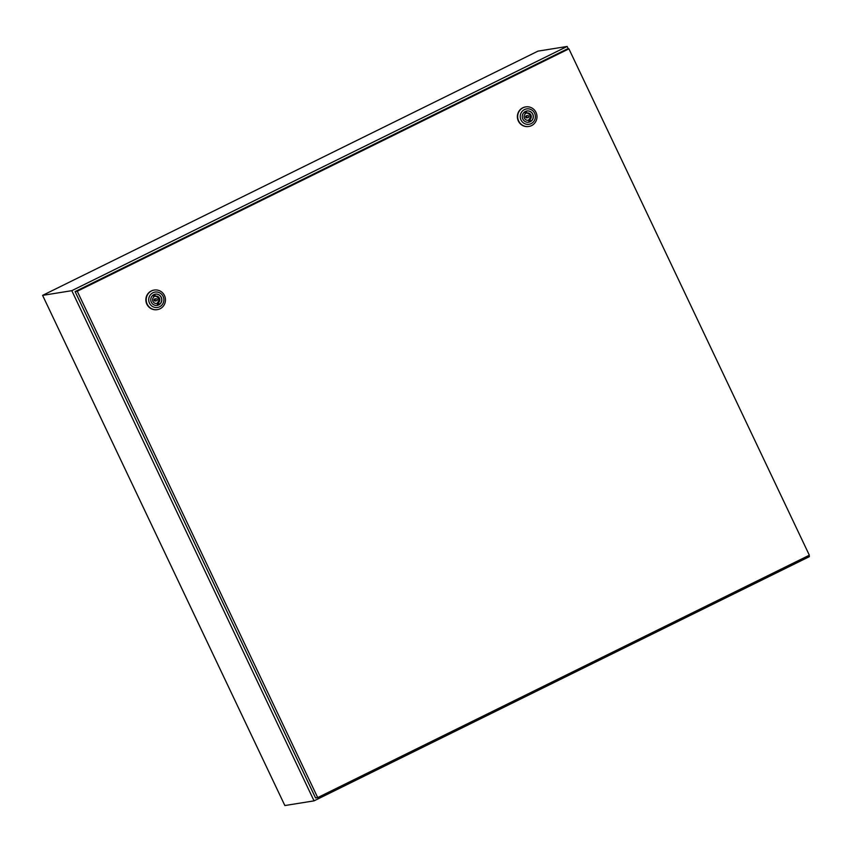 <?xml version="1.0" encoding="UTF-8"?>
<svg xmlns="http://www.w3.org/2000/svg" width="852" height="852" viewBox="0 0 852 852"><rect width="100%" height="100%" fill="white"/><g stroke="black" fill="none" stroke-linecap="round" stroke-linejoin="round"><path stroke-width="1.28" d="M568.327 48.937L567.144 46.455L537.953 51.141L42.6 295.367L284.856 805.545L314.047 800.859L809.4 556.633L808.836 555.451M567.144 46.455L71.792 290.681L42.6 295.367M71.792 290.681L314.047 800.859M156.022 298.732L154.904 298.914A1.065 1.033 80.9 0 0 154.084 300.277A1.065 1.033 80.9 0 0 155.234 301.012L156.353 300.831A1.065 1.033 80.9 0 0 157.173 299.467A1.065 1.033 80.9 0 0 155.735 298.828A1.065 1.033 80.9 0 0 156.353 300.831M151.581 290.915A9.905 9.638 -99.1 0 1 165.011 296.911A9.905 9.638 -99.1 0 1 157.386 309.617A9.905 9.638 -99.1 0 1 151.581 290.915M157.226 309.649A9.905 9.638 -99.1 0 1 151.262 290.969A9.905 9.638 -99.1 0 1 154.095 290.085M152.966 292.747A7.785 7.572 -99.1 0 1 163.105 296.411A7.785 7.572 -99.1 0 1 159.633 306.784A7.785 7.572 -99.1 0 1 149.483 303.12A7.785 7.572 -99.1 0 1 152.966 292.747M155.341 294.153A5.698 5.549 -99.1 0 1 158.621 304.92A5.698 5.549 -99.1 0 1 157.141 305.399M158.738 304.899A5.698 5.549 -99.1 0 1 151.017 301.448A5.698 5.549 -99.1 0 1 155.394 294.142A5.698 5.549 -99.1 0 1 158.738 304.899M158.493 302.62A3.674 3.578 80.9 0 0 155.437 296.187L154.989 295.261L153.445 296.017L153.882 296.943A3.674 3.578 80.9 0 0 156.938 303.387L157.375 304.313L158.93 303.546L158.493 302.62L157.375 302.801A3.674 3.578 80.9 0 0 154.659 296.304M154.02 295.74L155.437 296.187M157.237 304.004L157.812 303.727L157.375 302.801M157.812 303.727L158.93 303.546M527.537 115.563L526.419 115.744A1.065 1.033 80.9 0 0 525.599 117.107A1.065 1.033 80.9 0 0 526.76 117.842L527.867 117.661A1.065 1.033 80.9 0 0 528.687 116.298A1.065 1.033 80.9 0 0 527.25 115.659A1.065 1.033 80.9 0 0 527.867 117.661M523.096 107.746A9.905 9.638 -99.1 0 1 536.526 113.742A9.905 9.638 -99.1 0 1 528.911 126.458A9.905 9.638 -99.1 0 1 523.096 107.746M528.751 126.479A9.905 9.638 -99.1 0 1 522.777 107.799A9.905 9.638 -99.1 0 1 525.609 106.915M524.481 109.578A7.785 7.572 -99.1 0 1 534.63 113.241A7.785 7.572 -99.1 0 1 531.147 123.615A7.785 7.572 -99.1 0 1 521.009 119.951A7.785 7.572 -99.1 0 1 524.481 109.578M526.856 110.984A5.698 5.549 -99.1 0 1 530.146 121.751A5.698 5.549 -99.1 0 1 528.666 122.23M530.253 121.729A5.698 5.549 -99.1 0 1 522.532 118.279A5.698 5.549 -99.1 0 1 526.909 110.973A5.698 5.549 -99.1 0 1 530.253 121.729M530.008 119.45A3.674 3.578 80.9 0 0 526.951 113.018L526.515 112.091L524.96 112.847L525.396 113.774A3.674 3.578 80.9 0 0 528.453 120.217L528.9 121.144L530.445 120.377L530.008 119.45L528.89 119.631A3.674 3.578 80.9 0 0 526.174 113.135M525.535 112.57L526.951 113.018M528.751 120.846L529.326 120.558L528.89 119.631M529.326 120.558L530.445 120.377M568.912 48.852L566.761 49.192L75.114 291.586L315.549 797.941L317.7 797.6L809.347 555.206L568.912 48.852L77.266 291.246L75.114 291.586M77.266 291.246L317.7 797.6"/></g></svg>
